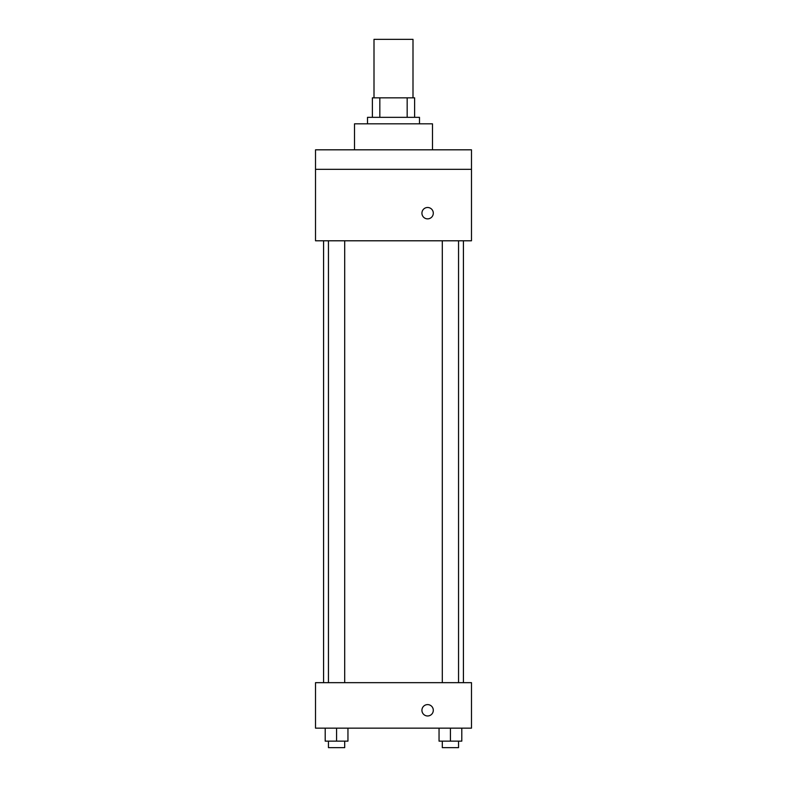 <?xml version="1.0" encoding="UTF-8"?>
<svg xmlns="http://www.w3.org/2000/svg" width="787" height="787" viewBox="0 0 787 787"><rect width="100%" height="100%" fill="white"/><g stroke="black" fill="none" stroke-linecap="round" stroke-linejoin="round"><path stroke-width="1.18" d="M412.998 97.834L412.998 39.35L374.002 39.35L374.002 97.834M379.826 117.332L379.826 97.834L372.379 97.834L372.379 117.332L372.379 97.834M379.826 97.834L414.621 97.834L414.621 117.332M407.174 117.332L407.174 97.834M367.509 123.825L367.509 117.332L419.491 117.332L419.491 123.825M432.486 149.815L432.486 123.825L354.514 123.825L354.514 149.815M315.518 149.815L471.482 149.815L471.482 169.313L315.518 169.313L315.518 149.815M471.482 169.313L471.482 240.792L315.518 240.792L315.518 169.313M427.616 218.865A5.686 5.686 0 0 1 422.688 210.336A5.686 5.686 0 0 1 432.535 210.336A5.686 5.686 0 0 1 427.616 218.865M315.518 682.663L471.482 682.663L471.482 728.152L315.518 728.152L315.518 682.663M427.616 715.973A5.686 5.686 0 0 1 422.688 707.444A5.686 5.686 0 0 1 432.535 707.444A5.686 5.686 0 0 1 427.616 715.973M439.048 728.152L439.048 741.147L461.792 741.147L461.792 728.152L461.792 741.147M450.42 741.147L450.42 728.152M458.546 741.147L458.546 747.65L442.304 747.65L442.304 741.147M325.208 728.152L325.208 741.147L347.952 741.147L347.952 728.152L347.952 741.147M336.58 741.147L336.58 728.152M344.696 741.147L344.696 747.65L328.454 747.65L328.454 741.147M463.425 682.663L463.425 240.792M323.575 682.663L323.575 240.792M442.304 240.792L442.304 682.663M458.546 240.792L458.546 682.663M344.696 682.663L344.696 240.792M328.454 682.663L328.454 240.792"/></g></svg>
